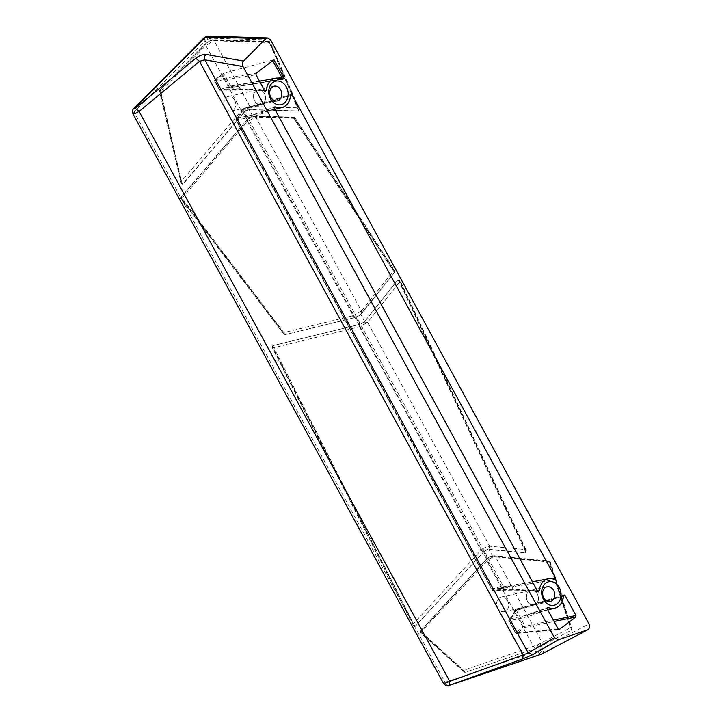 <?xml version="1.0" encoding="UTF-8"?>
<svg xmlns="http://www.w3.org/2000/svg" width="722" height="722" viewBox="0 0 722 722"><rect width="100%" height="100%" fill="white"/><g stroke="black" fill="none" stroke-linecap="round" stroke-linejoin="round"><path stroke-width="0.54" stroke-dasharray="3.61 2.71" d="M298.43 111.125L299.161 108.796L270.154 42.056L269.198 41.407L268.44 41.714L269.857 42.535L298.24 107.831L299.161 108.796L298.773 110.168L269.36 42.499L298.475 110.394L298.204 111.188L249.207 109.78L245.579 110.998L249.234 109.545L249.911 106.441L298.24 107.831L298.502 110.962L249.234 109.545M132.902 113.751L134.157 112.109L133.687 108.679M448.994 685.548C447.36 685.972 446.034 684.889 445.032 682.29L443.678 683.761M259.478 81.135L230.616 86.08L229.713 87.741L222.737 74.944L223.45 73.337L274.017 59.764M420.953 632.454L421.477 632.093L463.497 670.323L464.977 672.381L538.233 647.544L465.248 672.317L420.953 632.454L420.836 631.037L487.386 558.593L483.713 551.861L415.448 626.173L414.32 625.893L272.645 346.894L273.042 345.585L359.7 324.395L355.811 317.274L285.38 334.602L284.658 334.295L181.43 198.55L181.412 197.286L247.836 119.22L244.126 112.415L183.226 184.038L181.989 183.523L160.284 89.627L206.393 43.212L210.535 40.441L268.142 41.939L269.062 42.724M244.099 112.19L182.612 184.309L181.574 181.159L241.41 110.782L243.675 108.823L245.543 110.764L244.099 112.19L241.41 110.782L205.842 45.54L160.41 91.288L159.806 90.584L181.718 183.587L181.141 183.207L159.391 90.846L160.013 89.69L181.989 183.523M353.437 317.96L355.125 317.5L353.627 317.906L355.125 317.5L353.094 315.622L351.749 315.992L353.627 317.906L285.109 334.665L284.387 334.358L283.854 332.598L285.109 334.665L283.773 334.178L180.753 198.703L180.789 197.512L246.608 120.348L180.789 197.512M414.861 626.425L415.448 626.173L413.408 625.649L414.049 625.956L413.489 623.745L415.177 626.236L484.841 550.579L482.856 548.684L487.124 546.554L489.66 546.184L525.363 549.559L400.06 281.58L367.606 322.319L364.159 322.129L397.605 280.19L400.06 281.58L400.069 280.542L397.957 279.919M464.318 672.218L465.248 672.317L464.318 672.218L463.497 670.323L537.421 644.917L571.03 627.481L571.86 628.375L571.382 629.62L549.803 562.059L549.207 562.429L571.255 630.261L571.03 627.481L549.803 562.059L548.576 561.301L494.245 555.796L495.527 556.933L491.826 557.628L486.845 560.931L420.682 632.508L464.318 672.218L420.294 632.562L420.565 631.1L421.477 632.093M483.713 551.861L487.043 549.713L488.974 549.55L525.372 552.98L526.311 550.525L525.363 549.559L525.372 552.98L525.661 552.149L398.788 280.831L400.069 280.542L526.311 550.525L525.625 552.917M244.126 112.415L245.579 110.998M487.124 546.554L487.142 549.397L488.911 549.289L489.66 546.184L367.606 322.319L364.61 321.759L359.7 324.395M549.207 562.429L548.278 561.526L492.639 556.283L490.707 556.445L487.386 558.593M540.345 643.582L540.859 646.38L538.242 647.553L571.255 630.261L541.554 645.982L543.549 651.713L542.014 653.888M364.61 321.759L397.605 280.19L398.788 280.831M247.836 119.22L252.917 116.594L292.834 117.704L293.637 118.273L393.95 271.878L394.077 272.781L360.034 315.153L361.839 313.465L361.451 311.038L393.977 270.218L294.766 118.309L293.132 117.478L253.395 116.386L247.357 119.509L246.608 120.348L246.581 122.352L247.285 121.549L247.357 119.509L246.933 119.735C248.539 117.767 250.985 116.54 254.27 116.061L253.395 116.386M298.475 110.394L298.204 111.188L298.475 110.394M540.859 646.38L541.554 645.982M207.647 39.141L206.456 37.093L208.162 36.19L210.156 38.167L205.039 40.739L204.2 38.058L204.57 37.309M206.456 37.093L204.2 38.058M364.159 322.129L360.648 324.151M355.811 317.274L360.034 315.153M207.602 36.1L208.162 36.19M541.202 654.204L539.397 653.6L537.664 650.811L588.971 623.889M539.397 653.6L541.419 651.912L540.273 649.213M541.419 651.912L543.549 651.713M360.188 324.268L359.421 326.741L367.146 322.689M359.421 326.741L481.014 550.245L482.856 548.684M353.094 315.622L361.451 311.038L255.778 117.208L247.285 121.549L353.094 315.622M268.142 41.939L212.151 39.999L213.035 39.701L214.452 40.847L212.891 41.154L205.842 45.54L205.58 43.636L160.284 89.627M243.675 108.823L249.911 106.441L214.145 40.847L212.593 39.701L210.535 40.441M483.65 551.698L481.014 550.245L413.489 623.745L272.772 345.648L360.034 324.313L359.204 326.822L273.367 347.814L272.375 346.957L414.32 625.893M413.408 625.649L272.032 347.237L273.042 345.585M357.616 316.57L356.876 316.886M487.043 549.713L484.733 550.895M493.297 556.084L490.734 556.373L486.52 559.09L420.231 631.245M542.042 645.658L542.258 642.652L495.527 556.933L549.803 562.059M538.233 647.544L537.421 644.917M535.507 648.41L533.513 646.524L486.845 560.931L486.908 558.882L420.836 631.037M489.245 558.963L488.343 557.429L490.897 556.139L494.245 555.796L549.352 560.994L548.576 561.301L549.505 562.203M181.43 198.55L284.387 334.358M351.749 315.992L283.854 332.598L181.412 197.286M254.749 116.612L255.588 116.071L257.005 117.226L255.778 117.208L254.279 116.061L293.917 117.181L293.132 117.478L294.766 118.309L293.637 118.273M293.917 117.181L294.874 117.713L394.717 270.597L393.977 270.218L394.248 271.652L293.935 118.047M361.551 310.92L361.569 313.727L394.636 272.293L361.839 313.465M394.077 272.781L393.977 270.218M247.556 106.865L247.655 109.97M212.891 41.154L210.571 40.351L205.95 43.437L160.013 89.69M269.198 41.407L213.035 39.701L210.571 40.351M268.44 41.714L269.857 42.535L214.452 40.847M269.36 42.499L269.857 42.535M558.169 628.979L515.661 632.923L508.911 620.541L509.227 618.962L508.911 620.541C523.008 618.546 535.968 614.639 547.781 608.827M278.214 78.075L264.703 80.268M230.616 86.08L223.612 73.256L215.147 79.664A1.137 0.993 81.1 0 0 214.858 81.216L219.497 89.727L220.3 90.151A16.498 13.086 -102.5 0 1 225.093 87.876A16.498 13.086 -102.5 0 1 229.118 87.885L229.713 87.741L229.118 87.885M290.497 95.466L242.032 110.331L241.816 109.78L242.032 110.331L241.816 109.78L242.032 110.331L243.44 109.618L242.384 109.094L241.816 109.78L291.174 95.124M291.119 94.411L242.384 109.094L241.599 109.924C240.661 113.742 238.847 116.585 236.175 118.435L235.977 119.96L236.302 118.381L235.977 119.96L236.302 118.381L252.682 114.924L274.279 107.479M280.912 79.113L228.414 88.012M264.369 90.106L220.3 90.151M538.332 591.498C522.078 589.17 506.781 588.773 492.422 590.307L235.977 119.96C250.083 117.957 263.043 114.049 274.856 108.246M563.431 596.047L514.966 610.92L514.75 610.361L514.966 610.92L514.75 610.361L514.966 610.92L516.374 610.207L515.318 609.675L514.75 610.361L564.099 595.704M564.044 595L515.318 609.675L514.533 610.505C513.586 614.332 511.772 617.166 509.1 619.025L525.616 615.514L547.204 608.059M265.398 90.909C248.946 88.562 233.45 88.183 218.919 89.772M551.139 578.665L537.637 580.849M532.412 581.724L503.541 586.67L502.133 587.383L502.999 588.349L503.541 586.67L502.133 587.383L502.747 588.349L555.245 579.477M537.303 590.695L493.812 590.686L492.584 589.883L493.812 590.686A16.48 13.077 -102.5 0 1 498.694 588.331A16.48 13.077 -102.5 0 1 502.747 588.349L498.694 588.331L532.475 581.842M254.586 100.854A7.518 5.966 -102.5 0 1 257.871 89.799A7.518 5.966 -102.5 0 1 264.414 93.418A7.518 5.966 -102.5 0 1 261.129 104.464A7.518 5.966 -102.5 0 1 254.586 100.854M264.369 93.445A7.446 5.902 -102.5 0 1 261.12 104.401A7.446 5.902 -102.5 0 1 254.631 100.818A7.446 5.902 -102.5 0 1 257.889 89.862A7.446 5.902 -102.5 0 1 264.369 93.445M234.605 100.06A7.446 5.902 -102.5 0 1 231.347 111.017A7.446 5.902 -102.5 0 1 224.867 107.434A7.446 5.902 -102.5 0 1 228.116 96.477A7.446 5.902 -102.5 0 1 234.605 100.06M527.52 601.435A7.518 5.966 -102.5 0 1 530.805 590.388A7.518 5.966 -102.5 0 1 537.339 593.998A7.518 5.966 -102.5 0 1 534.063 605.054A7.518 5.966 -102.5 0 1 527.52 601.435M537.303 594.035A7.446 5.902 -102.5 0 1 534.045 604.991A7.446 5.902 -102.5 0 1 527.565 601.408A7.446 5.902 -102.5 0 1 530.814 590.452A7.446 5.902 -102.5 0 1 537.303 594.035M507.53 600.641A7.446 5.902 -102.5 0 1 504.272 611.597A7.446 5.902 -102.5 0 1 497.792 608.014A7.446 5.902 -102.5 0 1 501.05 597.058A7.446 5.902 -102.5 0 1 507.53 600.641M538.368 591.923C522.493 589.73 507.485 589.378 493.352 590.867L493.812 590.686M492.584 589.883L492.422 590.307L492.584 589.883A17.617 13.98 -102.5 0 1 502.133 587.383L242.032 110.331A17.617 13.98 -102.5 0 1 236.139 119.527L492.584 589.883M282.907 79.239L229.388 87.885M219.497 89.727L220.165 90.241L219.497 89.727M503.577 587.879L502.846 586.941M502.945 587.798L502.286 588.123M242.754 109.888L242.141 109.455L242.52 109.067M242.141 109.455L241.608 110.006M493.171 590.506L492.26 590.217M235.814 119.861L235.977 118.787M515.679 610.478L515.075 610.045L515.445 609.648M515.075 610.045L514.542 610.586M508.739 620.451L508.902 619.368M206.393 43.212L205.039 40.739L134.157 112.109L445.032 682.29L537.664 650.811L536.238 648.194M558.666 629.458L517.015 633.32L524.741 627.472L554.081 621.471M223.45 73.337L215.003 79.736A1.137 0.65 -127.1 0 1 215.147 79.664L256.229 73.229M181.863 198.469L246.581 122.352M211.293 40.252L210.156 38.167L270.624 40.008M492.639 556.283L488.974 549.55M364.664 321.543L360.801 314.476M252.917 116.594L249.207 109.78M294.766 118.309L257.005 117.226M393.95 271.878L394.374 272.555M488.911 549.289L525.67 552.754L525.959 551.924L399.085 280.605L397.903 279.974M181.159 198.604L181.141 197.341M490.734 556.373L491.826 557.628M182.955 184.101L181.718 183.587M415.177 626.236L414.049 625.956M420.682 632.508L420.565 631.1M571.382 629.62L571.255 630.261L571.382 629.62M525.959 551.924L525.67 552.754L525.959 551.924M516.374 610.207L524.948 625.938A1.137 0.884 78.4 0 1 524.741 627.472A1.137 0.65 -127.1 0 1 523.54 626.642L515.815 632.49A1.137 0.65 -127.1 0 0 517.015 633.32A1.137 0.984 -95.3 0 1 515.661 632.923L509.064 620.117A17.617 13.98 -102.5 0 0 514.966 610.92L523.54 626.642L553.35 620.126M222.737 74.944L215.012 80.792L220.165 90.241M241.816 109.78A16.48 13.077 -102.5 0 1 236.302 118.381M514.75 610.361A16.48 13.077 -102.5 0 1 509.227 618.962M219.569 90.133L214.696 81.18L215.012 80.792A1.137 0.65 -127.1 0 1 215.003 79.736A1.137 1.137 0 0 0 214.696 81.18L256.012 74.772M243.44 109.618L503.541 586.67M465.185 672.335L463.723 672.074M355.107 317.5L354.303 317.734M570.994 630.459L571.86 628.375L550.218 561.689L549.352 560.994M486.52 559.09L488.343 557.429M360.016 324.313L272.763 345.648L272.032 347.237M246.933 119.735L246.202 120.583M361.722 313.61L358.825 315.947M205.58 43.636L210.977 40.035M181.141 183.207L182.612 184.309M159.391 90.846L159.67 89.862M285.37 334.602L283.773 334.178M394.636 272.293L394.717 270.597M274.856 109.329L252.682 114.924L274.694 106.919M259.55 81.261L225.093 87.876M547.781 609.919L525.607 615.514L547.619 607.509M257.871 89.799L274.107 86.189M231.347 111.017L261.12 104.401M530.805 590.388L547.041 586.778M504.272 611.597L534.045 604.991M502.593 588.349L554.983 579.658M236.175 118.435L235.814 119.924L492.26 590.28L493.352 590.867M219.921 90.322C234.208 88.788 249.379 89.131 265.434 91.342M559.072 629.53L516.591 633.474A1.137 1.137 0 0 1 515.49 632.887L508.739 620.505L509.1 619.025M261.129 104.464L277.365 100.863M228.116 96.477L257.889 89.862M501.05 597.058L530.814 590.452M534.063 605.054L550.299 601.453"/><path stroke-width="1.08" d="M195.824 58.238L135.384 108.345L139.075 111.468L449.788 681.36L523.143 654.944L199.516 61.361L204.804 59.818C204.1 57.742 204.506 55.955 206.023 54.439C202.9 54.267 199.498 55.531 195.824 58.238L199.516 61.361L139.075 111.468L135.42 113.426L132.902 113.76L443.678 683.761L449.788 681.36L449.4 685.322L522.755 658.906L532.701 654.628L528.179 652.923L523.143 654.944L522.755 658.906M554.46 637.752L243.043 66.577C242.078 64.457 242.231 62.624 243.504 61.072L265.687 38.726L267.654 37.923L270.624 40.008L588.971 623.889C590.054 626.443 589.684 628.384 587.861 629.728L558.485 639.746L554.46 637.752L528.179 652.923L204.804 59.818L243.043 66.577M547.619 607.509L548.323 607.491L547.33 609.088L558.169 628.979L559.451 629.385L575.768 617.03L575.976 615.496L565.055 595.46L564.099 594.982L563.44 595.912A15.027 11.922 77.5 0 1 554.893 608.123L547.781 609.919M266.391 90.385A15.027 11.922 77.5 0 1 275.452 78.202A15.027 11.922 77.5 0 1 281.607 79.005L282.907 79.239L283.295 76.785L274.017 59.764L256.229 73.229L256.012 74.772L264.739 90.791L266.391 90.385L264.369 90.106M265.687 38.726L205.707 36.903L134.815 108.273L133.687 108.679L204.57 37.309L207.602 36.1L267.654 37.923M449.4 685.322L541.202 654.204M448.994 685.548L541.419 654.15L587.482 629.882M283.295 76.785L278.214 78.075M264.703 80.268L259.478 81.135M547.204 608.059L548.323 607.491A15.027 11.922 77.5 0 0 554.893 608.123M265.434 91.342L264.739 90.791M554.983 579.658L555.525 577.97L292.166 94.943L291.174 94.392L290.506 95.322A15.027 11.922 77.5 0 1 281.968 107.533L274.856 109.329M554.541 579.586A15.027 11.922 77.5 0 0 548.386 578.791A15.027 11.922 77.5 0 0 539.325 590.975L537.673 591.372L538.368 591.923M274.694 106.919L275.398 106.901L274.405 108.508L537.673 591.372M274.279 107.479L275.398 106.901A15.027 11.922 77.5 0 0 281.968 107.533M286.336 86.956A12.066 9.576 77.5 0 0 272.799 82.561A12.066 9.576 77.5 0 0 270.56 98.905A12.066 9.576 77.5 0 0 284.098 103.291A12.066 9.576 77.5 0 0 286.336 86.956M559.27 587.537A12.066 9.576 77.5 0 0 545.724 583.15A12.066 9.576 77.5 0 0 543.486 599.486A12.066 9.576 77.5 0 0 557.023 603.881A12.066 9.576 77.5 0 0 559.27 587.537M555.525 577.97L551.139 578.665M537.637 580.849L532.412 581.724M290.497 95.466L292.166 94.943M539.325 590.975L537.303 590.695M563.431 596.047L565.091 595.533M280.65 89.808A7.518 5.966 77.5 0 0 274.107 86.189A7.518 5.966 77.5 0 0 270.831 97.244A7.518 5.966 77.5 0 0 277.365 100.863A7.518 5.966 77.5 0 0 280.65 89.808M553.584 590.397A7.518 5.966 77.5 0 0 547.041 586.778A7.518 5.966 77.5 0 0 543.756 597.834A7.518 5.966 77.5 0 0 550.299 601.453A7.518 5.966 77.5 0 0 553.584 590.397M272.745 60.729L281.887 77.498L280.912 79.113M559.451 629.385L558.666 629.458M554.081 621.471L575.768 617.03M558.485 639.746L532.701 654.628M206.023 54.439L243.504 61.072M135.384 108.345L134.815 108.273M553.35 620.126L575.976 615.496M204.57 37.309L207.602 36.1M448.786 685.629C448.867 685.07 447.902 687.714 443.678 683.761M542.014 653.888L587.861 629.728M133.687 108.679C132.334 109.762 132.072 111.45 132.902 113.751M275.452 78.202L259.55 81.261M548.386 578.791L532.475 581.842"/></g></svg>
